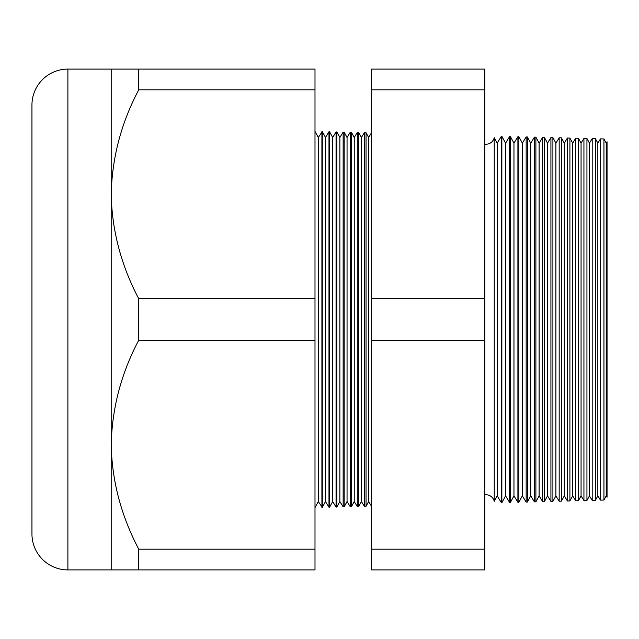 <?xml version="1.0" encoding="UTF-8"?>
<svg xmlns="http://www.w3.org/2000/svg" width="639" height="639" viewBox="0 0 639 639"><rect width="100%" height="100%" fill="white"/><g stroke="black" fill="none" stroke-linecap="round" stroke-linejoin="round"><path stroke-width="0.96" d="M606.219 143.136L607.05 141.778L607.05 497.222L606.219 495.864L606.219 143.136L603.951 138.959L603.951 500.041L600.444 500.129L597.832 495.864L597.832 143.136L595.444 138.735L595.444 500.265L592.193 500.345L589.446 495.864L589.446 143.136L586.937 138.519L586.937 500.481L583.934 500.561L581.059 495.864L581.059 143.136L578.431 138.296L578.431 500.704L575.683 500.776L572.672 495.864L572.672 143.136L569.916 138.072L569.916 500.928L567.432 500.992L564.285 495.864L564.285 143.136L561.409 137.848L561.409 501.152L559.173 501.208L555.898 495.864L555.898 143.136L552.903 137.625L552.903 501.375L550.922 501.431L547.511 495.864L547.511 143.136L544.396 137.401L544.396 501.599L542.663 501.647L539.124 495.864L539.124 143.136L535.889 137.177L535.889 501.823L534.412 501.863L530.737 495.864L530.737 143.136L527.383 136.954L527.383 502.046L526.161 502.078L522.351 495.864L522.351 143.136L518.876 136.73L518.876 502.27L517.902 502.294L513.964 495.864L513.964 143.136L510.361 136.506L510.361 502.494L509.65 502.51L505.577 495.864L505.577 143.136L501.855 136.291L501.855 502.709L501.391 502.725L497.19 495.864L497.19 143.136L494.227 137.673L494.227 501.327A8.387 8.387 0 0 0 484.841 494.858M494.227 137.673A8.387 8.387 0 0 1 484.841 144.142M606.219 495.864L603.951 500.041M600.444 500.129L600.444 138.871L597.832 143.136M597.832 495.864L595.444 500.265M592.193 500.345L592.193 138.655L589.446 143.136M589.446 495.864L586.937 500.481M583.934 500.561L583.934 138.439L581.059 143.136M581.059 495.864L578.431 500.704M575.683 500.776L575.683 138.224L572.672 143.136M572.672 495.864L569.916 500.928M567.432 500.992L567.432 138.008L564.285 143.136M564.285 495.864L561.409 501.152M559.173 501.208L559.173 137.792L555.898 143.136M555.898 495.864L552.903 501.375M550.922 501.431L550.922 137.569L547.511 143.136M547.511 495.864L544.396 501.599M542.663 501.647L542.663 137.353L539.124 143.136M539.124 495.864L535.889 501.823M534.412 501.863L534.412 137.137L530.737 143.136M530.737 495.864L527.383 502.046M526.161 502.078L526.161 136.922L522.351 143.136M522.351 495.864L518.876 502.27M517.902 502.294L517.902 136.706L513.964 143.136M513.964 495.864L510.361 502.494M509.65 502.51L509.65 136.49L505.577 143.136M505.577 495.864L501.855 502.709M501.391 502.725L501.391 136.275L497.19 143.136M497.19 495.864L494.227 501.327M371.634 132.88L371.634 506.12M366.043 506.272L366.043 132.728L368.615 137.473L368.615 501.527L366.043 506.272L364.358 506.312L364.358 132.688L361.426 137.473L361.426 501.527L364.358 506.312M368.615 501.527L371.435 506.128M368.615 137.473L371.435 132.872M361.426 137.473L358.751 132.537L358.751 506.463L357.289 506.495L357.289 132.505L354.238 137.473L354.238 501.527L357.289 506.495M361.426 501.527L358.751 506.463M354.238 137.473L351.458 132.353L351.458 506.647L350.212 506.687L350.212 132.313L347.049 137.473L347.049 501.527L350.212 506.687M354.238 501.527L351.458 506.647M347.049 137.473L344.165 132.161L344.165 506.839L343.135 506.871L343.135 132.129L339.86 137.473L339.86 501.527L343.135 506.871M347.049 501.527L344.165 506.839M339.86 137.473L336.873 131.969L336.873 507.031L336.058 507.054L336.058 131.946L332.671 137.473L332.671 501.527L336.058 507.054M339.86 501.527L336.873 507.031M332.671 137.473L329.58 131.778L329.58 507.222L328.981 507.238L328.981 131.762L325.483 137.473L325.483 501.527L328.981 507.238M332.671 501.527L329.58 507.222M325.483 137.473L322.288 131.586L322.288 507.414L318.294 501.527L314.995 507.606M325.483 501.527L322.288 507.414M322.288 131.586L318.294 137.473L318.294 501.527M321.912 131.578L321.912 507.422M318.294 137.473L314.995 131.394M111.194 69.092L314.995 69.092L314.995 89.819L138.743 89.819C121.218 122.92 112.041 157.745 111.194 194.296L111.194 69.092L67.894 69.092A35.944 35.944 0 0 0 31.95 105.036L31.95 533.964A35.944 35.944 0 0 0 67.894 569.908L111.194 569.908L111.194 444.704C111.937 480.855 121.122 515.681 138.743 549.181L138.743 569.908L111.194 569.908M314.995 89.819L314.995 298.772L138.743 298.772C121.122 265.273 111.937 230.447 111.194 194.296L111.194 444.704C112.041 408.153 121.218 373.328 138.743 340.228L314.995 340.228L314.995 549.181L138.743 549.181M603.951 138.959L600.444 138.871M329.58 131.778L328.981 131.762M336.873 131.969L336.058 131.946M344.165 132.161L343.135 132.129M351.458 132.353L350.212 132.313M358.751 132.537L357.289 132.505M366.043 132.728L364.358 132.688M501.855 136.291L501.391 136.275M510.361 136.506L509.65 136.49M518.876 136.73L517.902 136.706M527.383 136.954L526.161 136.922M535.889 137.177L534.412 137.137M544.396 137.401L542.663 137.353M552.903 137.625L550.922 137.569M561.409 137.848L559.173 137.792M569.916 138.072L567.432 138.008M578.431 138.296L575.683 138.224M586.937 138.519L583.934 138.439M595.444 138.735L592.193 138.655M371.634 549.181L371.634 69.092L484.841 69.092L484.841 569.908L371.634 569.908L371.634 549.181L484.841 549.181M138.743 69.092L138.743 89.819M314.995 549.181L314.995 569.908L138.743 569.908M138.743 298.772L138.743 340.228M314.995 298.772L314.995 340.228M484.841 298.772L371.634 298.772M484.841 340.228L371.634 340.228M484.841 89.819L371.634 89.819M67.894 69.092L67.894 569.908"/></g></svg>
